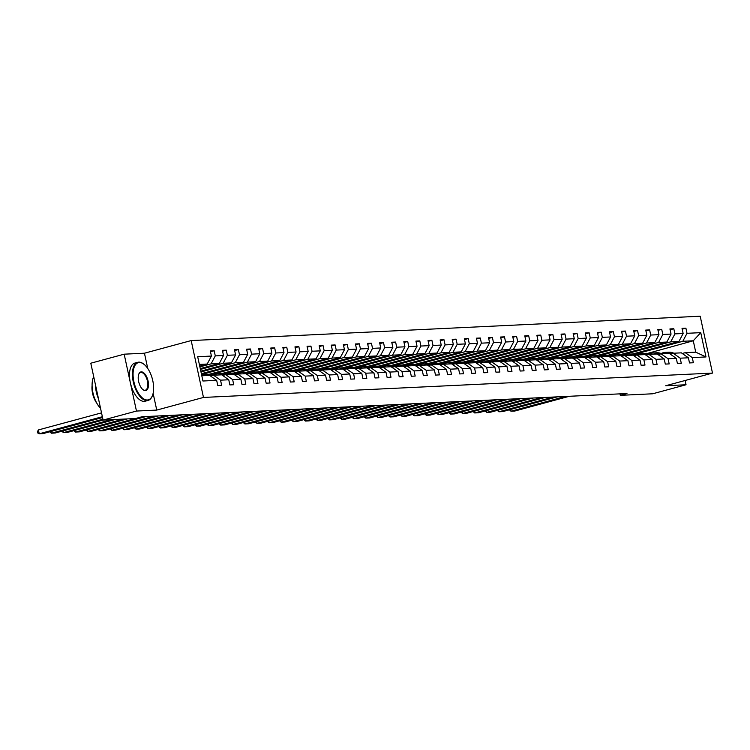 <?xml version="1.0" encoding="UTF-8"?>
<svg xmlns="http://www.w3.org/2000/svg" width="750" height="750" viewBox="0 0 750 750"><rect width="100%" height="100%" fill="white"/><g stroke="black" fill="none" stroke-linecap="round" stroke-linejoin="round"><path stroke-width="1.12" d="M147.75 368.484L144.45 353.212L124.172 354.178L90.797 363.206L103.087 420.075L135.459 418.528L87.619 431.466L91.491 431.278L146.016 416.541M144.45 353.212L191.184 340.575L700.2 316.219L712.5 373.087L203.475 397.444L191.184 340.575M124.172 354.178L136.472 411.056L103.087 420.075M712.5 373.087L665.766 385.725L686.044 384.759L685.125 380.494M686.044 384.759L652.669 393.788L620.297 395.334L626.972 393.525L142.134 416.728L135.459 418.528M199.706 366.066L207.197 364.041L199.35 364.416M207.197 364.041L211.416 356.062L210.3 350.916L214.181 350.728L210.478 351.731M647.128 353.522L693.272 340.781L682.809 341.288L687.019 333.309L700.744 332.653L705.994 356.944L692.269 357.6L693.384 362.747L689.503 362.934L688.387 357.787L680.175 358.181L681.291 363.328L677.409 363.516L676.294 358.359L668.081 358.753L669.188 363.909L665.316 364.088L664.2 358.941L655.978 359.334L657.094 364.481L653.222 364.669L652.106 359.522L643.884 359.916L645 365.062L641.119 365.25L640.012 360.103L631.791 360.487L632.906 365.644L629.025 365.822L627.909 360.675L619.697 361.069L620.812 366.216L616.931 366.403L615.816 361.256L607.603 361.65L608.709 366.797L604.837 366.984L603.722 361.837L595.5 362.231L596.616 367.378L592.744 367.566L591.628 362.409L583.406 362.803L584.522 367.959L580.641 368.137L579.534 362.991L571.312 363.384L572.428 368.531L568.547 368.719L567.431 363.572L559.219 363.966L560.334 369.113L556.453 369.3L555.337 364.153L547.125 364.547L548.231 369.694L544.359 369.881L543.244 364.725L535.022 365.119L536.138 370.275L532.266 370.453L531.15 365.306L522.928 365.7L524.044 370.847L520.163 371.034L519.056 365.887L510.834 366.281L511.95 371.428L508.069 371.616L506.962 366.469L498.741 366.853L499.856 372.009L495.975 372.188L494.859 367.041L486.647 367.434L487.753 372.581L483.881 372.769L482.766 367.622L474.544 368.016L475.659 373.163L471.788 373.35L470.672 368.203L462.45 368.597L463.566 373.744L459.684 373.931L458.578 368.775L450.356 369.169L451.472 374.325L447.591 374.503L446.484 369.356L438.263 369.75L439.378 374.897L435.497 375.084L434.381 369.938L426.169 370.331L427.275 375.478L423.403 375.666L422.288 370.519L414.066 370.912L415.181 376.059L411.309 376.247L410.194 371.091L401.972 371.484L403.087 376.641L399.216 376.819L398.1 371.672L389.878 372.066L390.994 377.213L387.113 377.4L386.006 372.253L377.784 372.647L378.9 377.794L375.019 377.981L373.903 372.834L365.691 373.219L366.797 378.375L362.925 378.553L361.809 373.406L353.597 373.8L354.703 378.947L350.831 379.134L349.716 373.988L341.494 374.381L342.609 379.528L338.738 379.716L337.622 374.569L329.4 374.962L330.516 380.109L326.634 380.297L325.528 375.141L317.306 375.534L318.422 380.691L314.541 380.869L313.425 375.722L305.212 376.116L306.319 381.262L302.447 381.45L301.331 376.303L293.119 376.697L294.225 381.844L290.353 382.031L289.237 376.884L281.016 377.278L282.131 382.425L278.259 382.613L277.144 377.456L268.922 377.85L270.038 383.006L266.156 383.184L265.05 378.038L256.828 378.431L257.944 383.578L254.062 383.766L252.947 378.619L244.734 379.012L245.85 384.159L241.969 384.347L240.853 379.191L232.641 379.584L233.747 384.741L229.875 384.919L228.759 379.772L220.538 380.166L221.653 385.312L217.781 385.5L216.666 380.353L202.941 381.009L197.691 356.719L211.416 356.062M200.259 368.606L219.3 363.459L211.078 363.853L215.287 355.884L214.181 350.728M215.287 355.884L223.509 355.491L222.394 350.334L226.275 350.156L222.572 351.15M200.812 371.147L231.394 362.878L223.172 363.272L227.381 355.303L226.275 350.156M227.381 355.303L235.603 354.909L234.488 349.762L238.369 349.575L234.666 350.578M201.356 373.697L243.488 362.306L235.266 362.7L239.484 354.722L238.369 349.575M239.484 354.722L247.697 354.328L246.591 349.181L250.463 348.994L246.759 349.997M209.456 374.194L255.581 361.725L247.369 362.119L251.578 354.141L250.463 348.994M251.578 354.141L259.8 353.756L258.684 348.6L262.556 348.422L258.863 349.416M221.55 373.622L267.675 361.144L259.462 361.537L263.672 353.569L262.556 348.422M263.672 353.569L271.894 353.175L270.778 348.028L274.659 347.841L270.956 348.844M238.397 374.034L237.722 373.762A12.084 10.519 -92.7 0 0 233.672 373.041L279.778 360.562L271.556 360.956L275.766 352.987L274.659 347.841M275.766 352.987L283.988 352.594L282.872 347.447L286.753 347.259L283.05 348.263M250.491 373.463L249.825 373.181A12.084 10.519 -92.7 0 0 245.766 372.459L291.872 359.991L283.65 360.384L287.859 352.406L286.753 347.259M287.859 352.406L296.081 352.013L294.966 346.866L298.847 346.678L295.144 347.681M262.584 372.881L261.919 372.6A12.084 10.519 -92.7 0 0 257.859 371.878L303.966 359.409L295.744 359.803L299.962 351.834L298.847 346.678M299.962 351.834L308.175 351.441L307.069 346.284L310.941 346.106L307.238 347.1M274.678 372.3L274.012 372.028A12.084 10.519 -92.7 0 0 269.953 371.306L316.059 358.828L307.847 359.222L312.056 351.253L310.941 346.106M312.056 351.253L320.278 350.859L319.163 345.712L323.034 345.525L319.341 346.528M286.781 371.728L286.106 371.447A12.084 10.519 -92.7 0 0 282.056 370.725L328.153 358.256L319.941 358.641L324.15 350.672L323.034 345.525M324.15 350.672L332.372 350.278L331.256 345.131L335.128 344.944L331.434 345.947M298.875 371.147L298.2 370.866A12.084 10.519 -92.7 0 0 294.15 370.144L340.256 357.675L332.034 358.069L336.244 350.091L335.128 344.944M336.244 350.091L344.466 349.697L343.35 344.55L347.231 344.363L343.528 345.366M310.969 370.566L310.294 370.284A12.084 10.519 -92.7 0 0 306.244 369.562L352.35 357.094L344.128 357.488L348.337 349.519L347.231 344.363M348.337 349.519L356.559 349.125L355.444 343.969L359.325 343.791L355.622 344.784M323.062 369.984L322.397 369.713A12.084 10.519 -92.7 0 0 318.337 368.991L364.444 356.512L356.222 356.906L360.441 348.938L359.325 343.791M360.441 348.938L368.653 348.544L367.547 343.397L371.419 343.209L367.716 344.213M335.156 369.413L334.491 369.131A12.084 10.519 -92.7 0 0 330.431 368.409L376.537 355.941L368.325 356.334L372.534 348.356L371.419 343.209M372.534 348.356L380.747 347.963L379.641 342.816L383.512 342.628L379.819 343.631M347.25 368.831L346.584 368.55A12.084 10.519 -92.7 0 0 342.534 367.828L388.631 355.359L380.419 355.753L384.628 347.775L383.512 342.628M384.628 347.775L392.85 347.391L391.734 342.234L395.606 342.056L391.913 343.05M359.353 368.25L358.678 367.969A12.084 10.519 -92.7 0 0 354.628 367.247L400.734 354.778L392.512 355.172L396.722 347.203L395.606 342.056M396.722 347.203L404.944 346.809L403.828 341.663L407.709 341.475L404.006 342.478M371.447 367.669L370.772 367.397A12.084 10.519 -92.7 0 0 366.722 366.675L412.828 354.197L404.606 354.591L408.816 346.622L407.709 341.475M408.816 346.622L417.037 346.228L415.922 341.081L419.803 340.894L416.1 341.897M383.541 367.097L382.875 366.816A12.084 10.519 -92.7 0 0 378.816 366.094L424.922 353.625L416.7 354.019L420.919 346.041L419.803 340.894M420.919 346.041L429.131 345.647L428.025 340.5L431.897 340.312L428.194 341.316M395.634 366.516L394.969 366.234A12.084 10.519 -92.7 0 0 390.909 365.512L437.016 353.044L428.803 353.438L433.012 345.469L431.897 340.312M433.012 345.469L441.225 345.075L440.119 339.919L443.991 339.741L440.297 340.734M402.984 364.941L449.109 352.462L440.897 352.856L445.106 344.887L443.991 339.741M445.106 344.887L453.328 344.494L452.213 339.347L456.084 339.159L452.391 340.162M415.087 364.359L461.212 351.891L452.991 352.275L457.2 344.306L456.084 339.159M457.2 344.306L465.422 343.912L464.306 338.766L468.188 338.578L464.484 339.581M427.181 363.778L473.306 351.309L465.084 351.703L469.294 343.725L468.188 338.578M469.294 343.725L477.516 343.331L476.4 338.184L480.281 337.997L476.578 339M439.275 363.197L485.4 350.728L477.178 351.122L481.397 343.153L480.281 337.997M481.397 343.153L489.609 342.759L488.494 337.603L492.375 337.425L488.672 338.419M451.369 362.625L497.494 350.147L489.272 350.541L493.491 342.572L492.375 337.425M493.491 342.572L501.703 342.178L500.597 337.031L504.469 336.844L500.766 337.847M463.463 362.044L509.587 349.575L501.375 349.969L505.584 341.991L504.469 336.844M505.584 341.991L513.806 341.597L512.691 336.45L516.562 336.262L512.869 337.266M475.566 361.462L521.691 348.994L513.469 349.387L517.678 341.409L516.562 336.262M517.678 341.409L525.9 341.025L524.784 335.869L528.666 335.691L524.963 336.684M487.659 360.891L533.784 348.412L525.562 348.806L529.772 340.837L528.666 335.691M529.772 340.837L537.994 340.444L536.878 335.297L540.759 335.109L537.056 336.112M499.753 360.309L545.878 347.831L537.656 348.225L541.875 340.256L540.759 335.109M541.875 340.256L550.087 339.862L548.972 334.716L552.853 334.528L549.15 335.531M511.847 359.728L557.972 347.259L549.75 347.653L553.969 339.675L552.853 334.528M553.969 339.675L562.181 339.281L561.075 334.134L564.947 333.947L561.244 334.95M523.941 359.147L570.066 346.678L561.853 347.072L566.062 339.103L564.947 333.947M566.062 339.103L574.284 338.709L573.169 333.553L577.041 333.375L573.347 334.369M540.788 359.569L540.112 359.297A12.084 10.519 -92.7 0 0 536.062 358.575L582.169 346.097L573.947 346.491L578.156 338.522L577.041 333.375M578.156 338.522L586.378 338.128L585.262 332.981L589.144 332.794L585.441 333.797M552.881 358.997L552.206 358.716A12.084 10.519 -92.7 0 0 548.156 357.994L594.263 345.525L586.041 345.909L590.25 337.941L589.144 332.794M590.25 337.941L598.472 337.547L597.356 332.4L601.238 332.213L597.534 333.216M564.975 358.416L564.309 358.134A12.084 10.519 -92.7 0 0 560.25 357.413L606.356 344.944L598.134 345.338L602.353 337.359L601.238 332.213M602.353 337.359L610.566 336.966L609.45 331.819L613.331 331.631L609.628 332.634M577.069 357.834L576.403 357.553A12.084 10.519 -92.7 0 0 572.344 356.831L618.45 344.363L610.228 344.756L614.447 336.788L613.331 331.631M614.447 336.788L622.659 336.394L621.553 331.238L625.425 331.059L621.722 332.053M589.163 357.253L588.497 356.981A12.084 10.519 -92.7 0 0 584.438 356.259L630.544 343.781L622.331 344.175L626.541 336.206L625.425 331.059M626.541 336.206L634.763 335.812L633.647 330.666L637.519 330.478L633.825 331.481M601.266 356.681L600.591 356.4A12.084 10.519 -92.7 0 0 596.541 355.678L642.638 343.209L634.425 343.603L638.634 335.625L637.519 330.478M638.634 335.625L646.856 335.231L645.741 330.084L649.622 329.897L645.919 330.9M613.359 356.1L612.684 355.819A12.084 10.519 -92.7 0 0 608.634 355.097L654.741 342.628L646.519 343.022L650.728 335.053L649.622 329.897M650.728 335.053L658.95 334.659L657.834 329.503L661.716 329.325L658.013 330.319M625.453 355.519L624.788 355.238A12.084 10.519 -92.7 0 0 620.728 354.516L666.834 342.047L658.612 342.441L662.822 334.472L661.716 329.325M662.822 334.472L671.044 334.078L669.928 328.931L673.809 328.744L670.106 329.747M637.547 354.938L636.881 354.666A12.084 10.519 -92.7 0 0 632.822 353.944L678.928 341.466L670.706 341.859L674.925 333.891L673.809 328.744M674.925 333.891L683.137 333.497L682.031 328.35L685.903 328.163L682.2 329.166M687.019 333.309L685.903 328.163M228.759 379.772L221.756 374.831L213.534 375.225L210.544 376.041M213.534 375.225L220.538 380.166M199.884 366.881L211.078 363.853M219.3 363.459L223.509 355.491M240.853 379.191L233.85 374.259L225.638 374.653L222.637 375.459M225.638 374.653L232.641 379.584M200.438 369.422L223.172 363.272M231.394 362.878L235.603 354.909M252.947 378.619L245.944 373.678L237.731 374.072L234.741 374.878M237.731 374.072L244.734 379.012M200.981 371.962L235.266 362.7M243.488 362.306L247.697 354.328M265.05 378.038L258.047 373.097L249.825 373.491L246.834 374.297M249.825 373.491L256.828 378.431M201.534 374.513L247.369 362.119M205.059 374.419L201.553 374.587M255.581 361.725L259.8 353.756M277.144 377.456L270.141 372.516L261.919 372.909L258.928 373.725M261.919 372.909L268.922 377.85M217.153 373.847L213.262 374.034L259.462 361.537M267.675 361.144L271.894 353.175M289.237 376.884L282.234 371.944L274.012 372.338L271.022 373.144M274.012 372.338L281.016 377.278M229.247 373.266L225.356 373.453L271.556 360.956M279.778 360.562L283.988 352.594M301.331 376.303L294.328 371.363L286.106 371.756L283.116 372.562M286.106 371.756L293.119 376.697M241.35 372.684L237.45 372.872L283.65 360.384M291.872 359.991L296.081 352.013M313.425 375.722L306.422 370.781L298.209 371.175L295.209 371.991M298.209 371.175L305.212 376.116M253.444 372.113L249.553 372.291L295.744 359.803M303.966 359.409L308.175 351.441M325.528 375.141L318.525 370.209L310.303 370.594L307.312 371.409M310.303 370.594L317.306 375.534M265.538 371.531L261.647 371.719L307.847 359.222M316.059 358.828L320.278 350.859M337.622 374.569L330.619 369.628L322.397 370.022L319.406 370.828M322.397 370.022L329.4 374.962M277.631 370.95L273.741 371.137L319.941 358.641M328.153 358.256L332.372 350.278M349.716 373.988L342.712 369.047L334.491 369.441L331.5 370.247M334.491 369.441L341.494 374.381M289.725 370.369L285.834 370.556L332.034 358.069M340.256 357.675L344.466 349.697M361.809 373.406L354.806 368.466L346.584 368.859L343.594 369.675M346.584 368.859L353.597 373.8M301.828 369.797L297.928 369.984L344.128 357.488M352.35 357.094L356.559 349.125M373.903 372.834L366.9 367.894L358.688 368.287L355.688 369.094M358.688 368.287L365.691 373.219M313.922 369.216L310.031 369.403L356.222 356.906M364.444 356.512L368.653 348.544M386.006 372.253L379.003 367.312L370.781 367.706L367.791 368.512M370.781 367.706L377.784 372.647M326.016 368.634L322.125 368.822L368.325 356.334M376.537 355.941L380.747 347.963M398.1 371.672L391.097 366.731L382.875 367.125L379.884 367.931M382.875 367.125L389.878 372.066M338.109 368.053L334.219 368.241L380.419 355.753M388.631 355.359L392.85 347.391M410.194 371.091L403.191 366.15L394.969 366.544L391.978 367.359M394.969 366.544L401.972 371.484M350.203 367.481L346.312 367.669L392.512 355.172M400.734 354.778L404.944 346.809M422.288 370.519L415.284 365.578L407.062 365.972L404.072 366.778M407.062 365.972L414.066 370.912M362.306 366.9L358.406 367.087L404.606 354.591M412.828 354.197L417.037 346.228M434.381 369.938L427.378 364.997L419.166 365.391L416.166 366.197M419.166 365.391L426.169 370.331M374.4 366.319L370.509 366.506L416.7 354.019M424.922 353.625L429.131 345.647M446.484 369.356L439.472 364.416L431.259 364.809L428.269 365.625M431.259 364.809L438.263 369.75M386.494 365.747L382.603 365.925L428.803 353.438M437.016 353.044L441.225 345.075M458.578 368.775L451.575 363.844L443.353 364.228L440.363 365.044M443.353 364.228L450.356 369.169M398.588 365.166L394.697 365.353L440.897 352.856M449.109 352.462L453.328 344.494M470.672 368.203L463.669 363.263L455.447 363.656L452.456 364.462M455.447 363.656L462.45 368.597M410.681 364.584L406.791 364.772L452.991 352.275M461.212 351.891L465.422 343.912M482.766 367.622L475.763 362.681L467.541 363.075L464.55 363.881M467.541 363.075L474.544 368.016M422.784 364.003L418.884 364.191L465.084 351.703M473.306 351.309L477.516 343.331M494.859 367.041L487.856 362.1L479.644 362.494L476.644 363.309M479.644 362.494L486.647 367.434M434.878 363.431L430.988 363.619L477.178 351.122M485.4 350.728L489.609 342.759M506.962 366.469L499.95 361.528L491.737 361.922L488.747 362.728M491.737 361.922L498.741 366.853M446.972 362.85L443.081 363.038L489.272 350.541M497.494 350.147L501.703 342.178M519.056 365.887L512.053 360.947L503.831 361.341L500.841 362.147M503.831 361.341L510.834 366.281M459.066 362.269L455.175 362.456L501.375 349.969M509.587 349.575L513.806 341.597M531.15 365.306L524.147 360.366L515.925 360.759L512.934 361.566M515.925 360.759L522.928 365.7M471.159 361.688L467.269 361.875L513.469 349.387M521.691 348.994L525.9 341.025M543.244 364.725L536.241 359.784L528.019 360.178L525.028 360.994M528.019 360.178L535.022 365.119M483.253 361.116L479.363 361.303L525.562 348.806M533.784 348.412L537.994 340.444M555.337 364.153L548.334 359.213L540.122 359.606L537.122 360.413M540.122 359.606L547.125 364.547M495.356 360.534L491.466 360.722L537.656 348.225M545.878 347.831L550.087 339.862M567.431 363.572L560.428 358.631L552.216 359.025L549.225 359.831M552.216 359.025L559.219 363.966M507.45 359.953L503.559 360.141L549.75 347.653M557.972 347.259L562.181 339.281M579.534 362.991L572.531 358.05L564.309 358.444L561.319 359.259M564.309 358.444L571.312 363.384M519.544 359.381L515.653 359.559L561.853 347.072M570.066 346.678L574.284 338.709M591.628 362.409L584.625 357.478L576.403 357.863L573.413 358.678M576.403 357.863L583.406 362.803M531.638 358.8L527.747 358.988L573.947 346.491M582.169 346.097L586.378 338.128M603.722 361.837L596.719 356.897L588.497 357.291L585.506 358.097M588.497 357.291L595.5 362.231M543.731 358.219L539.841 358.406L586.041 345.909M594.263 345.525L598.472 337.547M615.816 361.256L608.812 356.316L600.6 356.709L597.6 357.516M600.6 356.709L607.603 361.65M555.834 357.638L551.934 357.825L598.134 345.338M606.356 344.944L610.566 336.966M627.909 360.675L620.906 355.734L612.694 356.128L609.703 356.944M612.694 356.128L619.697 361.069M567.928 357.066L564.038 357.253L610.228 344.756M618.45 344.363L622.659 336.394M640.012 360.103L633.009 355.162L624.788 355.556L621.797 356.363M624.788 355.556L631.791 360.487M580.022 356.484L576.131 356.672L622.331 344.175M630.544 343.781L634.763 335.812M652.106 359.522L645.103 354.581L636.881 354.975L633.891 355.781M636.881 354.975L643.884 359.916M592.116 355.903L588.225 356.091L634.425 343.603M642.638 343.209L646.856 335.231M664.2 358.941L657.197 354L648.975 354.394L645.984 355.2M648.975 354.394L655.978 359.334M604.209 355.322L600.319 355.509L646.519 343.022M654.741 342.628L658.95 334.659M676.294 358.359L669.291 353.419L661.078 353.812L658.078 354.628M661.078 353.812L668.081 358.753M616.312 354.75L612.413 354.938L658.612 342.441M666.834 342.047L671.044 334.078M688.387 357.787L681.384 352.847L673.172 353.241L670.181 354.047M673.172 353.241L680.175 358.181M628.406 354.169L624.516 354.356L670.706 341.859M678.928 341.466L683.137 333.497M705.994 356.944L695.728 352.162L685.266 352.659L682.275 353.466M685.266 352.659L692.269 357.6M136.472 411.056L156.75 410.081L203.475 397.444M619.978 393.863L620.297 395.334M640.5 353.588L636.609 353.775L682.809 341.288M647.072 353.278L645.459 353.353M695.728 352.162L693.272 340.781L700.744 332.653M201.816 375.787L209.662 375.413L216.666 380.353M636.431 352.959L636.609 353.775M624.338 353.541L624.516 354.356M612.244 354.122L612.413 354.938M600.141 354.694L600.319 355.509M588.047 355.275L588.225 356.091M575.953 355.856L576.131 356.672M563.859 356.438L564.038 357.253M551.766 357.009L551.934 357.825M539.663 357.591L539.841 358.406M527.569 358.172L527.747 358.988M515.475 358.744L515.653 359.559M503.381 359.325L503.559 360.141M491.287 359.906L491.466 360.722M479.194 360.487L479.363 361.303M467.091 361.059L467.269 361.875M454.997 361.641L455.175 362.456M442.903 362.222L443.081 363.038M430.809 362.803L430.988 363.619M418.716 363.375L418.884 364.191M406.613 363.956L406.791 364.772M394.519 364.537L394.697 365.353M382.425 365.109L382.603 365.925M370.331 365.691L370.509 366.506M358.238 366.272L358.406 367.087M346.134 366.853L346.312 367.669M334.041 367.425L334.219 368.241M321.947 368.006L322.125 368.822M309.853 368.588L310.031 369.403M297.759 369.169L297.928 369.984M285.656 369.741L285.834 370.556M273.562 370.322L273.741 371.137M261.469 370.903L261.647 371.719M249.375 371.475L249.553 372.291M237.281 372.056L237.45 372.872M225.178 372.638L225.356 373.453M213.084 373.219L213.262 374.034M156.75 410.081L153.122 393.328M569.353 396.281L514.837 411.028L510.966 411.216L510.591 409.481M673.837 353.203L673.162 352.931A12.084 10.519 -92.7 0 0 669.113 352.209L667.641 352.275A12.084 10.519 -92.7 0 0 667.172 352.312M670.997 353.822L669.291 353.109A12.084 10.519 -92.7 0 0 665.231 352.387A12.084 10.519 -92.7 0 0 661.172 353.55M565.481 396.469L510.966 411.216L509.409 409.8M672.619 353.381L671.691 352.997A12.084 10.519 -92.7 0 0 667.641 352.275M665.231 352.387L666.703 352.322A12.084 10.519 87.3 0 1 670.763 353.044L671.991 353.559M147.403 400.003A19.266 9.3 74.9 0 0 152.494 395.428A19.266 9.3 74.9 0 0 144.103 364.387A19.266 9.3 74.9 0 0 139.294 362.494A19.266 9.3 74.9 0 0 133.894 381.703A19.266 9.3 74.9 0 0 147.403 400.003M152.409 395.653A19.744 9.534 -105.1 0 1 152.325 395.887A19.744 9.534 -105.1 0 1 148.106 400.416A19.744 9.534 -105.1 0 1 147.103 400.575A19.744 9.534 -105.1 0 1 133.491 382.838A19.744 9.534 -105.1 0 1 137.803 362.297A19.744 9.534 -105.1 0 1 138.797 362.147A19.744 9.534 -105.1 0 1 143.719 364.088A19.744 9.534 -105.1 0 1 143.916 364.247M145.378 390.628A9.637 4.65 -105.1 0 1 142.978 389.681A9.637 4.65 -105.1 0 1 138.778 374.156A9.637 4.65 -105.1 0 1 141.328 371.869A9.637 4.65 -105.1 0 1 148.078 381.019A9.637 4.65 -105.1 0 1 145.378 390.628M142.781 389.513A9.159 4.425 74.9 0 0 144.881 390.272A9.159 4.425 74.9 0 0 145.341 390.197A9.159 4.425 74.9 0 0 147.338 380.672A9.159 4.425 74.9 0 0 141.028 372.441A9.159 4.425 74.9 0 0 140.559 372.516A9.159 4.425 74.9 0 0 138.694 374.391M148.106 400.416L145.172 401.212A19.744 9.534 -105.1 0 1 144.169 401.363A19.744 9.534 -105.1 0 1 130.556 383.625A19.744 9.534 -105.1 0 1 134.859 363.094L137.803 362.297M96.825 403.228A14.213 6.863 -105.1 0 1 92.091 385.716M98.522 398.953A19.744 9.534 -105.1 0 1 95.428 384.619M100.556 408.347A19.744 9.534 -105.1 0 1 93.712 376.697M557.259 396.863L502.744 411.6L498.872 411.788L498.497 410.062M661.744 353.784L661.069 353.503A12.084 10.519 -92.7 0 0 657.019 352.781L655.538 352.856A12.084 10.519 -92.7 0 0 655.078 352.884M658.903 354.403L657.197 353.691A12.084 10.519 -92.7 0 0 653.137 352.969A12.084 10.519 -92.7 0 0 649.078 354.122M553.387 397.05L498.872 411.788L497.316 410.381M660.525 353.962L659.597 353.578A12.084 10.519 -92.7 0 0 655.538 352.856M653.137 352.969L654.609 352.903A12.084 10.519 87.3 0 1 658.669 353.625L659.897 354.131M545.166 397.444L490.65 412.181L486.769 412.369L486.394 410.644M649.641 354.366L648.975 354.084A12.084 10.519 -92.7 0 0 644.916 353.363L643.444 353.438A12.084 10.519 -92.7 0 0 642.984 353.466M646.809 354.984L645.094 354.272A12.084 10.519 -92.7 0 0 641.044 353.55A12.084 10.519 -92.7 0 0 636.984 354.703M541.284 397.631L486.769 412.369L485.222 410.963M648.431 354.544L647.503 354.15A12.084 10.519 -92.7 0 0 643.444 353.438M641.044 353.55L642.516 353.475A12.084 10.519 87.3 0 1 646.575 354.197L647.803 354.713M533.072 398.016L478.556 412.762L474.675 412.95L474.3 411.216M634.716 355.556L633 354.844A12.084 10.519 -92.7 0 0 628.95 354.131A12.084 10.519 -92.7 0 0 624.881 355.284M529.191 398.203L474.675 412.95L473.119 411.534M636.337 355.125L635.409 354.731A12.084 10.519 -92.7 0 0 631.35 354.009A12.084 10.519 -92.7 0 0 630.891 354.047M628.95 354.131L630.422 354.056A12.084 10.519 87.3 0 1 634.472 354.778L635.709 355.294M520.978 398.597L466.453 413.344L462.581 413.522L462.206 411.797M622.612 356.137L620.906 355.425A12.084 10.519 -92.7 0 0 616.856 354.703A12.084 10.519 -92.7 0 0 612.788 355.866M517.097 398.784L462.581 413.522L461.025 412.116M624.244 355.697L623.306 355.312A12.084 10.519 -92.7 0 0 619.256 354.591A12.084 10.519 -92.7 0 0 618.787 354.628M616.856 354.703L618.328 354.637A12.084 10.519 87.3 0 1 622.378 355.359L623.616 355.866M508.875 399.178L454.359 413.916L450.487 414.103L450.113 412.378M610.519 356.719L608.812 356.006A12.084 10.519 -92.7 0 0 604.753 355.284A12.084 10.519 -92.7 0 0 600.694 356.438M505.003 399.366L450.487 414.103L448.931 412.697M612.15 356.278L611.213 355.894A12.084 10.519 -92.7 0 0 607.163 355.172A12.084 10.519 -92.7 0 0 606.694 355.2M604.753 355.284L606.225 355.209A12.084 10.519 87.3 0 1 610.284 355.931L611.512 356.447M496.781 399.759L442.266 414.497L438.394 414.684L438.019 412.959M598.425 357.3L596.719 356.588A12.084 10.519 -92.7 0 0 592.659 355.866A12.084 10.519 -92.7 0 0 588.6 357.019M492.909 399.938L438.394 414.684L436.837 413.278M600.047 356.859L599.119 356.466A12.084 10.519 -92.7 0 0 595.069 355.744A12.084 10.519 -92.7 0 0 594.6 355.781M592.659 355.866L594.131 355.791A12.084 10.519 87.3 0 1 598.191 356.512L599.419 357.028M484.688 400.331L430.172 415.078L426.291 415.266L425.925 413.531M586.331 357.872L584.616 357.159A12.084 10.519 -92.7 0 0 580.566 356.438A12.084 10.519 -92.7 0 0 576.506 357.6M480.816 400.519L426.291 415.266L424.744 413.85M587.953 357.441L587.025 357.047A12.084 10.519 -92.7 0 0 582.966 356.325A12.084 10.519 -92.7 0 0 582.506 356.363M580.566 356.438L582.038 356.372A12.084 10.519 87.3 0 1 586.097 357.094L587.325 357.609M472.594 400.912L418.078 415.659L414.197 415.837L413.822 414.113M574.237 358.453L572.522 357.741A12.084 10.519 -92.7 0 0 568.472 357.019A12.084 10.519 -92.7 0 0 564.403 358.181M468.712 401.1L414.197 415.837L412.641 414.431M575.859 358.012L574.931 357.628A12.084 10.519 -92.7 0 0 570.872 356.906A12.084 10.519 -92.7 0 0 570.413 356.944M568.472 357.019L569.944 356.953A12.084 10.519 87.3 0 1 573.994 357.675L575.231 358.181M460.5 401.494L405.984 416.231L402.103 416.419L401.728 414.694M562.134 359.034L560.428 358.322A12.084 10.519 -92.7 0 0 556.378 357.6A12.084 10.519 -92.7 0 0 552.309 358.753M456.619 401.681L402.103 416.419L400.547 415.012M563.766 358.594L562.828 358.209A12.084 10.519 -92.7 0 0 558.778 357.488A12.084 10.519 -92.7 0 0 558.309 357.516M556.378 357.6L557.85 357.525A12.084 10.519 87.3 0 1 561.9 358.247L563.137 358.762M448.397 402.075L393.881 416.812L390.009 417L389.634 415.266M550.041 359.616L548.334 358.903A12.084 10.519 -92.7 0 0 544.275 358.181A12.084 10.519 -92.7 0 0 540.216 359.334M444.525 402.253L390.009 417L388.453 415.594M551.672 359.175L550.734 358.781A12.084 10.519 -92.7 0 0 546.684 358.059A12.084 10.519 -92.7 0 0 546.216 358.097M544.275 358.181L545.747 358.106A12.084 10.519 87.3 0 1 549.806 358.828L551.034 359.344M436.303 402.647L381.788 417.394L377.916 417.581L377.541 415.847M537.947 360.188L536.241 359.475A12.084 10.519 -92.7 0 0 532.181 358.753A12.084 10.519 -92.7 0 0 528.122 359.916M432.431 402.834L377.916 417.581L376.359 416.166M539.569 359.747L538.641 359.363A12.084 10.519 -92.7 0 0 534.591 358.641A12.084 10.519 -92.7 0 0 534.122 358.678M532.181 358.753L533.653 358.688A12.084 10.519 87.3 0 1 537.712 359.409L538.941 359.925M424.209 403.228L369.694 417.966L365.812 418.153L365.447 416.428M528.684 360.15L528.019 359.869A12.084 10.519 -92.7 0 0 523.959 359.147L522.488 359.222A12.084 10.519 -92.7 0 0 522.028 359.25M525.853 360.769L524.138 360.056A12.084 10.519 -92.7 0 0 520.087 359.334A12.084 10.519 -92.7 0 0 516.028 360.487M420.338 403.416L365.812 418.153L364.266 416.747M527.475 360.328L526.547 359.944A12.084 10.519 -92.7 0 0 522.488 359.222M520.087 359.334L521.559 359.269A12.084 10.519 87.3 0 1 525.619 359.991L526.847 360.497M412.116 403.809L357.6 418.547L353.719 418.734L353.344 417.009M516.591 360.731L515.925 360.45A12.084 10.519 -92.7 0 0 511.866 359.728L510.394 359.803A12.084 10.519 -92.7 0 0 509.934 359.831M513.759 361.35L512.044 360.637A12.084 10.519 -92.7 0 0 507.994 359.916A12.084 10.519 -92.7 0 0 503.925 361.069M408.234 403.997L353.719 418.734L352.162 417.328M515.381 360.909L514.453 360.516A12.084 10.519 -92.7 0 0 510.394 359.803M507.994 359.916L509.466 359.841A12.084 10.519 87.3 0 1 513.516 360.562L514.753 361.078M400.022 404.381L345.506 419.128L341.625 419.316L341.25 417.581M504.497 361.303L503.831 361.031A12.084 10.519 -92.7 0 0 499.772 360.309L498.3 360.375A12.084 10.519 -92.7 0 0 497.831 360.413M501.656 361.922L499.95 361.209A12.084 10.519 -92.7 0 0 495.9 360.497A12.084 10.519 -92.7 0 0 491.831 361.65M396.141 404.569L341.625 419.316L340.069 417.9M503.288 361.491L502.35 361.097A12.084 10.519 -92.7 0 0 498.3 360.375M495.9 360.497L497.372 360.422A12.084 10.519 87.3 0 1 501.422 361.144L502.659 361.659M387.919 404.962L333.403 419.709L329.531 419.887L329.156 418.163M492.403 361.884L491.728 361.603A12.084 10.519 -92.7 0 0 487.678 360.881L486.206 360.956A12.084 10.519 -92.7 0 0 485.738 360.994M489.563 362.503L487.856 361.791A12.084 10.519 -92.7 0 0 483.797 361.069A12.084 10.519 -92.7 0 0 479.738 362.231M384.047 405.15L329.531 419.887L327.975 418.481M491.194 362.062L490.256 361.678A12.084 10.519 -92.7 0 0 486.206 360.956M483.797 361.069L485.278 361.003A12.084 10.519 87.3 0 1 489.328 361.725L490.556 362.231M375.825 405.544L321.309 420.281L317.438 420.469L317.062 418.744M480.309 362.466L479.634 362.184A12.084 10.519 -92.7 0 0 475.584 361.462L474.113 361.537A12.084 10.519 -92.7 0 0 473.644 361.566M477.469 363.084L475.763 362.372A12.084 10.519 -92.7 0 0 471.703 361.65A12.084 10.519 -92.7 0 0 467.644 362.803M371.953 405.731L317.438 420.469L315.881 419.062M479.091 362.644L478.163 362.259A12.084 10.519 -92.7 0 0 474.113 361.537M471.703 361.65L473.175 361.575A12.084 10.519 87.3 0 1 477.234 362.297L478.463 362.812M363.731 406.125L309.216 420.863L305.334 421.05L304.969 419.325M468.206 363.047L467.541 362.766A12.084 10.519 -92.7 0 0 463.491 362.044L462.009 362.109A12.084 10.519 -92.7 0 0 461.55 362.147M465.375 363.666L463.659 362.953A12.084 10.519 -92.7 0 0 459.609 362.231A12.084 10.519 -92.7 0 0 455.55 363.384M359.859 406.303L305.334 421.05L303.788 419.644M466.997 363.225L466.069 362.831A12.084 10.519 -92.7 0 0 462.009 362.109M459.609 362.231L461.081 362.156A12.084 10.519 87.3 0 1 465.141 362.878L466.369 363.394M351.637 406.697L297.122 421.444L293.241 421.631L292.866 419.897M456.112 363.619L455.447 363.347A12.084 10.519 -92.7 0 0 451.388 362.625L449.916 362.691A12.084 10.519 -92.7 0 0 449.456 362.728M453.281 364.237L451.566 363.525A12.084 10.519 -92.7 0 0 447.516 362.803A12.084 10.519 -92.7 0 0 443.447 363.966M347.756 406.884L293.241 421.631L291.684 420.216M454.903 363.806L453.975 363.412A12.084 10.519 -92.7 0 0 449.916 362.691M447.516 362.803L448.988 362.738A12.084 10.519 87.3 0 1 453.038 363.459L454.275 363.975M339.544 407.278L285.028 422.025L281.147 422.203L280.772 420.478M444.019 364.2L443.353 363.919A12.084 10.519 -92.7 0 0 439.294 363.197L437.822 363.272A12.084 10.519 -92.7 0 0 437.353 363.309M441.178 364.819L439.472 364.106A12.084 10.519 -92.7 0 0 435.422 363.384A12.084 10.519 -92.7 0 0 431.353 364.547M335.663 407.466L281.147 422.203L279.591 420.797M442.809 364.378L441.872 363.994A12.084 10.519 -92.7 0 0 437.822 363.272M435.422 363.384L436.894 363.319A12.084 10.519 87.3 0 1 440.944 364.041L442.181 364.547M327.45 407.859L272.925 422.597L269.053 422.784L268.678 421.059M431.925 364.781L431.25 364.5A12.084 10.519 -92.7 0 0 427.2 363.778L425.728 363.853A12.084 10.519 -92.7 0 0 425.259 363.881M429.084 365.4L427.378 364.688A12.084 10.519 -92.7 0 0 423.319 363.966A12.084 10.519 -92.7 0 0 419.259 365.119M323.569 408.047L269.053 422.784L267.497 421.378M430.716 364.959L429.778 364.575A12.084 10.519 -92.7 0 0 425.728 363.853M423.319 363.966L424.8 363.891A12.084 10.519 87.3 0 1 428.85 364.613L430.078 365.128M315.347 408.441L260.831 423.178L256.959 423.366L256.584 421.631M419.831 365.363L419.156 365.081A12.084 10.519 -92.7 0 0 415.106 364.359L413.634 364.425A12.084 10.519 -92.7 0 0 413.166 364.462M416.991 365.981L415.284 365.269A12.084 10.519 -92.7 0 0 411.225 364.547A12.084 10.519 -92.7 0 0 407.166 365.7M311.475 408.619L256.959 423.366L255.403 421.959M418.612 365.541L417.684 365.147A12.084 10.519 -92.7 0 0 413.634 364.425M411.225 364.547L412.697 364.472A12.084 10.519 87.3 0 1 416.756 365.194L417.984 365.709M303.253 409.012L248.737 423.759L244.856 423.947L244.491 422.213M407.728 365.934L407.062 365.663A12.084 10.519 -92.7 0 0 403.012 364.941L401.531 365.006A12.084 10.519 -92.7 0 0 401.072 365.044M404.897 366.553L403.191 365.841A12.084 10.519 -92.7 0 0 399.131 365.119A12.084 10.519 -92.7 0 0 395.072 366.281M299.381 409.2L244.856 423.947L243.309 422.531M406.519 366.112L405.591 365.728A12.084 10.519 -92.7 0 0 401.531 365.006M399.131 365.119L400.603 365.053A12.084 10.519 87.3 0 1 404.662 365.775L405.891 366.291M291.159 409.594L236.644 424.331L232.762 424.519L232.387 422.794M392.803 367.134L391.088 366.422A12.084 10.519 -92.7 0 0 387.037 365.7A12.084 10.519 -92.7 0 0 382.969 366.853M287.278 409.781L232.762 424.519L231.206 423.113M394.425 366.694L393.497 366.309A12.084 10.519 -92.7 0 0 389.438 365.587A12.084 10.519 -92.7 0 0 388.978 365.616M387.037 365.7L388.509 365.634A12.084 10.519 87.3 0 1 392.559 366.356L393.797 366.863M279.066 410.175L224.55 424.913L220.669 425.1L220.294 423.375M380.7 367.716L378.994 367.003A12.084 10.519 -92.7 0 0 374.944 366.281A12.084 10.519 -92.7 0 0 370.875 367.434M275.184 410.363L220.669 425.1L219.113 423.694M382.331 367.275L381.403 366.881A12.084 10.519 -92.7 0 0 377.344 366.169A12.084 10.519 -92.7 0 0 376.875 366.197M374.944 366.281L376.416 366.206A12.084 10.519 87.3 0 1 380.466 366.928L381.703 367.444M266.972 410.747L212.447 425.494L208.575 425.681L208.2 423.947M368.606 368.287L366.9 367.575A12.084 10.519 -92.7 0 0 362.841 366.863A12.084 10.519 -92.7 0 0 358.781 368.016M263.091 410.934L208.575 425.681L207.019 424.266M370.238 367.856L369.3 367.462A12.084 10.519 -92.7 0 0 365.25 366.741A12.084 10.519 -92.7 0 0 364.781 366.778M362.841 366.863L364.322 366.788A12.084 10.519 87.3 0 1 368.372 367.509L369.609 368.025M254.869 411.328L200.353 426.075L196.481 426.253L196.106 424.528M356.512 368.869L354.806 368.156A12.084 10.519 -92.7 0 0 350.747 367.434A12.084 10.519 -92.7 0 0 346.688 368.597M250.997 411.516L196.481 426.253L194.925 424.847M358.134 368.428L357.206 368.044A12.084 10.519 -92.7 0 0 353.156 367.322A12.084 10.519 -92.7 0 0 352.688 367.359M350.747 367.434L352.219 367.369A12.084 10.519 87.3 0 1 356.278 368.091L357.506 368.597M242.775 411.909L188.259 426.647L184.378 426.834L184.012 425.109M344.419 369.45L342.712 368.738A12.084 10.519 -92.7 0 0 338.653 368.016A12.084 10.519 -92.7 0 0 334.594 369.169M238.903 412.097L184.378 426.834L182.831 425.428M346.041 369.009L345.113 368.625A12.084 10.519 -92.7 0 0 341.053 367.903A12.084 10.519 -92.7 0 0 340.594 367.931M338.653 368.016L340.125 367.941A12.084 10.519 87.3 0 1 344.184 368.663L345.413 369.178M230.681 412.491L176.166 427.228L172.284 427.416L171.909 425.691M332.325 370.031L330.609 369.319A12.084 10.519 -92.7 0 0 326.559 368.597A12.084 10.519 -92.7 0 0 322.491 369.75M226.8 412.669L172.284 427.416L170.728 426.009M333.947 369.591L333.019 369.197A12.084 10.519 -92.7 0 0 328.959 368.475A12.084 10.519 -92.7 0 0 328.5 368.512M326.559 368.597L328.031 368.522A12.084 10.519 87.3 0 1 332.081 369.244L333.319 369.759M218.588 413.062L164.072 427.809L160.191 427.997L159.816 426.262M320.222 370.603L318.516 369.891A12.084 10.519 -92.7 0 0 314.466 369.169A12.084 10.519 -92.7 0 0 310.397 370.331M214.706 413.25L160.191 427.997L158.634 426.581M321.853 370.172L320.925 369.778A12.084 10.519 -92.7 0 0 316.866 369.056A12.084 10.519 -92.7 0 0 316.397 369.094M314.466 369.169L315.938 369.103A12.084 10.519 87.3 0 1 319.988 369.825L321.225 370.341M206.494 413.644L151.969 428.391L148.097 428.569L147.722 426.844M308.128 371.184L306.422 370.472A12.084 10.519 -92.7 0 0 302.362 369.75A12.084 10.519 -92.7 0 0 298.303 370.912M202.613 413.831L148.097 428.569L146.541 427.162M309.759 370.744L308.822 370.359A12.084 10.519 -92.7 0 0 304.772 369.637A12.084 10.519 -92.7 0 0 304.303 369.675M302.362 369.75L303.844 369.684A12.084 10.519 87.3 0 1 307.894 370.406L309.131 370.912M194.391 414.225L139.875 428.962L136.003 429.15L135.628 427.425M296.034 371.766L294.328 371.053A12.084 10.519 -92.7 0 0 290.269 370.331A12.084 10.519 -92.7 0 0 286.209 371.484M190.519 414.413L136.003 429.15L134.447 427.744M297.656 371.325L296.728 370.941A12.084 10.519 -92.7 0 0 292.678 370.219A12.084 10.519 -92.7 0 0 292.209 370.247M290.269 370.331L291.741 370.256A12.084 10.519 87.3 0 1 295.8 370.978L297.028 371.494M182.297 414.806L127.781 429.544L123.909 429.731L123.534 427.997M283.941 372.347L282.234 371.634A12.084 10.519 -92.7 0 0 278.175 370.912A12.084 10.519 -92.7 0 0 274.116 372.066M178.425 414.984L123.909 429.731L122.353 428.325M285.562 371.906L284.634 371.512A12.084 10.519 -92.7 0 0 280.575 370.791A12.084 10.519 -92.7 0 0 280.116 370.828M278.175 370.912L279.647 370.837A12.084 10.519 87.3 0 1 283.706 371.559L284.934 372.075M170.203 415.378L115.688 430.125L111.806 430.312L111.431 428.578M271.847 372.919L270.131 372.206A12.084 10.519 -92.7 0 0 266.081 371.484A12.084 10.519 -92.7 0 0 262.022 372.647M166.322 415.566L111.806 430.312L110.259 428.897M273.469 372.478L272.541 372.094A12.084 10.519 -92.7 0 0 268.481 371.372A12.084 10.519 -92.7 0 0 268.022 371.409M266.081 371.484L267.553 371.419A12.084 10.519 87.3 0 1 271.613 372.141L272.841 372.656M158.109 415.959L103.594 430.697L99.713 430.884L99.337 429.159M259.753 373.5L258.038 372.787A12.084 10.519 -92.7 0 0 253.988 372.066A12.084 10.519 -92.7 0 0 249.919 373.219M154.228 416.147L99.713 430.884L98.156 429.478M261.375 373.059L260.447 372.675A12.084 10.519 -92.7 0 0 256.388 371.953A12.084 10.519 -92.7 0 0 255.928 371.981M253.988 372.066L255.459 372A12.084 10.519 87.3 0 1 259.509 372.712L260.747 373.228M247.65 374.081L245.944 373.369A12.084 10.519 -92.7 0 0 241.884 372.647A12.084 10.519 -92.7 0 0 237.825 373.8M87.244 429.741L87.619 431.466L86.062 430.059M249.281 373.641L248.344 373.247A12.084 10.519 -92.7 0 0 244.294 372.534A12.084 10.519 -92.7 0 0 243.825 372.562M241.884 372.647L243.366 372.572A12.084 10.519 87.3 0 1 247.416 373.294L248.653 373.809M127.237 418.922L79.397 431.859L75.525 432.047L75.15 430.312M235.556 374.653L233.85 373.941A12.084 10.519 -92.7 0 0 229.791 373.228A12.084 10.519 -92.7 0 0 225.731 374.381M123.366 419.109L75.525 432.047L73.969 430.631M237.178 374.222L236.25 373.828A12.084 10.519 -92.7 0 0 232.2 373.106A12.084 10.519 -92.7 0 0 231.731 373.144M229.791 373.228L231.263 373.153A12.084 10.519 87.3 0 1 235.322 373.875L236.55 374.391M115.144 419.503L67.303 432.441L63.431 432.619L63.056 430.894M226.303 374.616L225.628 374.334A12.084 10.519 -92.7 0 0 221.578 373.612L220.097 373.688A12.084 10.519 -92.7 0 0 219.637 373.725M223.463 375.234L221.756 374.522A12.084 10.519 -92.7 0 0 217.697 373.8A12.084 10.519 -92.7 0 0 213.637 374.962M111.272 419.691L63.431 432.619L61.875 431.212M225.084 374.794L224.156 374.409A12.084 10.519 -92.7 0 0 220.097 373.688M217.697 373.8L219.169 373.734A12.084 10.519 87.3 0 1 223.228 374.456L224.456 374.962M103.087 420.066L55.209 433.012L51.328 433.2L50.953 431.475M214.2 375.197L213.534 374.916A12.084 10.519 -92.7 0 0 209.475 374.194L208.003 374.269A12.084 10.519 -92.7 0 0 207.544 374.297M211.369 375.816L209.653 375.103A12.084 10.519 -92.7 0 0 205.603 374.381A12.084 10.519 -92.7 0 0 201.731 375.431M102.909 419.25L51.328 433.2L49.781 431.794M212.991 375.375L212.062 374.991A12.084 10.519 -92.7 0 0 208.003 374.269M205.603 374.381L207.075 374.306A12.084 10.519 87.3 0 1 211.134 375.028L212.363 375.544M102.544 417.525L43.116 433.594L39.234 433.781L38.409 429.938L37.5 431.531L37.828 433.069L39.234 433.781L102.366 416.709M101.531 412.866L38.409 429.938M671.691 352.997L673.162 352.931M669.291 353.109L670.763 353.044M659.597 353.578L661.069 353.503M657.197 353.691L658.669 353.625M647.503 354.15L648.975 354.084M645.094 354.272L646.575 354.197M635.409 354.731L636.881 354.666M633 354.844L634.472 354.778M623.306 355.312L624.788 355.238M620.906 355.425L622.378 355.359M611.213 355.894L612.684 355.819M608.812 356.006L610.284 355.931M599.119 356.466L600.591 356.4M596.719 356.588L598.191 356.512M587.025 357.047L588.497 356.981M584.616 357.159L586.097 357.094M574.931 357.628L576.403 357.553M572.522 357.741L573.994 357.675M562.828 358.209L564.309 358.134M560.428 358.322L561.9 358.247M550.734 358.781L552.206 358.716M548.334 358.903L549.806 358.828M538.641 359.363L540.112 359.297M536.241 359.475L537.712 359.409M526.547 359.944L528.019 359.869M524.138 360.056L525.619 359.991M514.453 360.516L515.925 360.45M512.044 360.637L513.516 360.562M502.35 361.097L503.831 361.031M499.95 361.209L501.422 361.144M490.256 361.678L491.728 361.603M487.856 361.791L489.328 361.725M478.163 362.259L479.634 362.184M475.763 362.372L477.234 362.297M466.069 362.831L467.541 362.766M463.659 362.953L465.141 362.878M453.975 363.412L455.447 363.347M451.566 363.525L453.038 363.459M441.872 363.994L443.353 363.919M439.472 364.106L440.944 364.041M429.778 364.575L431.25 364.5M427.378 364.688L428.85 364.613M417.684 365.147L419.156 365.081M415.284 365.269L416.756 365.194M405.591 365.728L407.062 365.663M403.191 365.841L404.662 365.775M393.497 366.309L394.969 366.234M391.088 366.422L392.559 366.356M381.403 366.881L382.875 366.816M378.994 367.003L380.466 366.928M369.3 367.462L370.772 367.397M366.9 367.575L368.372 367.509M357.206 368.044L358.678 367.969M354.806 368.156L356.278 368.091M345.113 368.625L346.584 368.55M342.712 368.738L344.184 368.663M333.019 369.197L334.491 369.131M330.609 369.319L332.081 369.244M320.925 369.778L322.397 369.713M318.516 369.891L319.988 369.825M308.822 370.359L310.294 370.284M306.422 370.472L307.894 370.406M296.728 370.941L298.2 370.866M294.328 371.053L295.8 370.978M284.634 371.512L286.106 371.447M282.234 371.634L283.706 371.559M272.541 372.094L274.012 372.028M270.131 372.206L271.613 372.141M260.447 372.675L261.919 372.6M258.038 372.787L259.509 372.712M248.344 373.247L249.825 373.181M245.944 373.369L247.416 373.294M236.25 373.828L237.722 373.762M233.85 373.941L235.322 373.875M224.156 374.409L225.628 374.334M221.756 374.522L223.228 374.456M212.062 374.991L213.534 374.916M209.653 375.103L211.134 375.028M632.822 353.944L631.35 354.009M620.728 354.516L619.256 354.591M608.634 355.097L607.163 355.172M596.541 355.678L595.069 355.744M584.438 356.259L582.966 356.325M572.344 356.831L570.872 356.906M560.25 357.413L558.778 357.488M548.156 357.994L546.684 358.059M536.062 358.575L534.591 358.641M390.909 365.512L389.438 365.587M378.816 366.094L377.344 366.169M366.722 366.675L365.25 366.741M354.628 367.247L353.156 367.322M342.534 367.828L341.053 367.903M330.431 368.409L328.959 368.475M318.337 368.991L316.866 369.056M306.244 369.562L304.772 369.637M294.15 370.144L292.678 370.219M282.056 370.725L280.575 370.791M269.953 371.306L268.481 371.372M257.859 371.878L256.388 371.953M245.766 372.459L244.294 372.534M233.672 373.041L232.2 373.106"/></g></svg>
